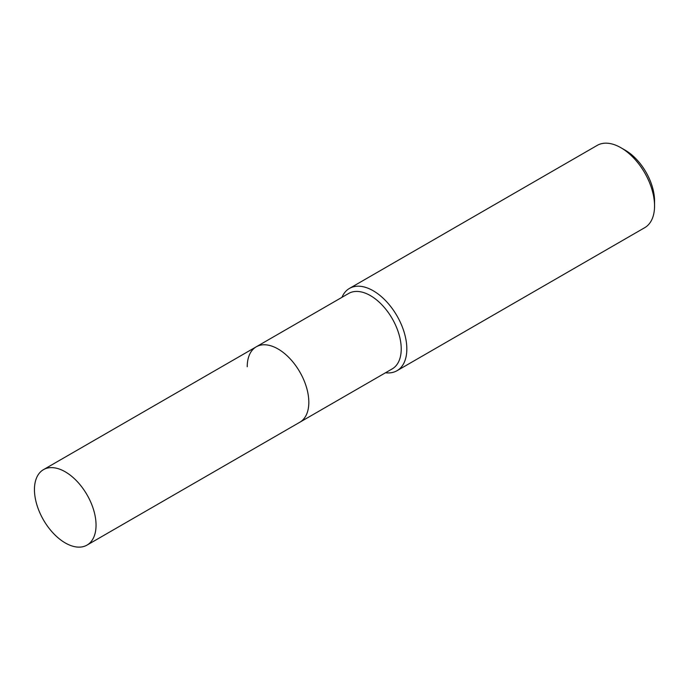 <?xml version="1.0" encoding="UTF-8"?>
<svg xmlns="http://www.w3.org/2000/svg" width="689" height="689" viewBox="0 0 689 689"><rect width="100%" height="100%" fill="white"/><g stroke="black" fill="none" stroke-linecap="round" stroke-linejoin="round"><path stroke-width="1.03" d="M87.029 545.094A43.553 25.148 -120 0 0 96.047 525.156A43.553 25.148 -120 0 0 77.039 481.327A43.553 25.148 -120 0 0 43.467 469.657A43.553 25.148 -120 0 0 34.45 489.595A43.553 25.148 -120 0 0 53.466 533.424A43.553 25.148 -120 0 0 87.029 545.094L299.81 422.245A43.553 25.148 -120 0 0 308.827 402.307A43.553 25.148 -120 0 1 299.81 422.245L392.205 368.899A43.553 25.148 -120 0 0 401.231 348.961A43.553 25.148 -120 0 0 382.214 305.132A43.553 25.148 -120 0 0 348.651 293.462L256.256 346.808A43.553 25.148 -120 0 0 247.23 366.746M256.256 346.808A43.553 25.148 -120 0 1 289.819 358.478A43.553 25.148 -120 0 1 308.827 402.307A43.553 25.148 -120 0 0 289.819 358.478A43.553 25.148 -120 0 0 256.256 346.808L43.467 469.657M385.513 372.766A47.515 27.431 -120 0 0 396.985 370.716A47.515 27.431 -120 0 0 406.829 348.961A47.515 27.431 -120 0 0 386.081 301.145A47.515 27.431 -120 0 0 349.469 288.415A47.515 27.431 -120 0 0 341.951 297.329M620.953 147.747L625.216 150.211A41.478 23.951 -120 0 1 654.55 201.016L654.55 205.942A47.515 27.431 -120 0 0 620.953 147.747A47.515 27.431 -120 0 0 597.191 145.396L349.469 288.415M396.985 370.716L644.706 227.689A47.515 27.431 -120 0 0 654.55 205.942"/></g></svg>
